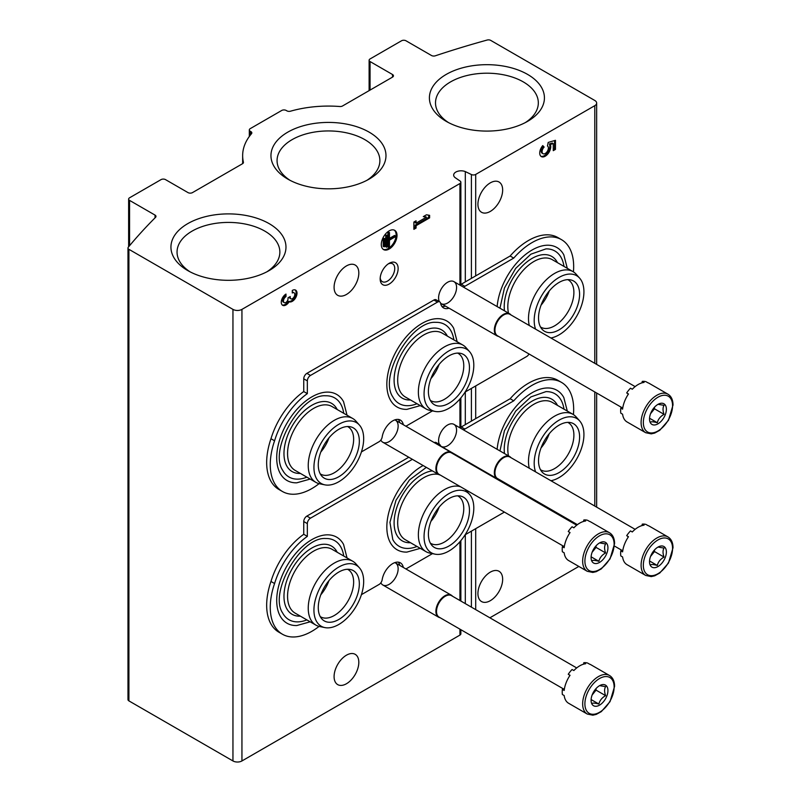 <?xml version="1.0" encoding="UTF-8"?>
<svg xmlns="http://www.w3.org/2000/svg" width="801" height="801" viewBox="0 0 801 801"><rect width="100%" height="100%" fill="white"/><g stroke="black" fill="none" stroke-linecap="round" stroke-linejoin="round"><path stroke-width="1.2" d="M594.793 105.672A6.358 3.675 0 0 0 596.655 103.069A6.358 3.675 0 0 0 594.793 100.475L490.753 40.41A3.174 1.832 0 0 0 487.128 40.05A762.822 440.41 0 0 0 435.333 55.8A3.174 1.832 0 0 1 431.499 55.509L406.007 40.791A3.174 1.832 0 0 0 401.511 40.791L370.052 58.954A3.174 1.832 0 0 0 369.121 60.255A3.174 1.832 0 0 0 370.052 61.547L392.52 74.523A3.174 1.832 0 0 1 393.451 75.825A3.174 1.832 0 0 1 392.52 77.116L342.508 105.992A3.174 1.832 0 0 1 339.844 106.513A85.817 49.542 0 0 0 290.513 111.189A3.174 1.832 0 0 1 286.858 110.838L286.217 110.468A3.174 1.832 0 0 0 281.722 110.468L250.252 128.631A3.174 1.832 0 0 0 249.321 129.932A3.174 1.832 0 0 0 250.252 131.234L250.903 131.604A3.174 1.832 0 0 1 251.824 132.896A3.174 1.832 0 0 1 251.504 133.707A85.817 49.542 0 0 0 242.653 155.624A85.817 49.542 0 0 0 243.404 162.192A3.174 1.832 0 0 1 243.434 162.433A3.174 1.832 0 0 1 242.503 163.734L192.5 192.6A3.174 1.832 0 0 1 188.005 192.6L165.527 179.624A3.174 1.832 0 0 0 161.031 179.624L129.562 197.797A3.174 1.832 0 0 0 128.631 199.089A3.174 1.832 0 0 0 129.562 200.39L155.054 215.109A3.174 1.832 0 0 1 155.985 216.41A3.174 1.832 0 0 1 155.564 217.321A762.822 440.41 0 0 0 128.29 247.229A3.174 1.832 0 0 0 127.98 248.02A3.174 1.832 0 0 0 128.911 249.321L232.951 309.386A6.358 3.675 0 0 0 241.942 309.386L459.934 183.529A3.174 1.832 0 0 0 460.865 182.238A3.174 1.832 0 0 0 460.114 181.056L455.008 177.542A7.399 4.275 0 0 1 453.666 175.089A7.399 4.275 0 0 1 457.651 171.294A7.399 4.275 0 0 1 465.311 171.584L471.409 174.538A3.174 1.832 0 0 0 475.694 174.428L594.793 105.672L594.793 363.324M127.98 248.02L127.98 699.583A3.174 1.832 0 0 0 128.911 700.885L232.951 760.95A6.358 3.675 0 0 0 241.942 760.95L459.934 635.093A3.174 1.832 0 0 0 460.865 633.801L460.865 629.686M394.793 562.632A12.716 7.339 -60 0 1 397.626 572.535A12.716 7.339 -60 0 1 389.146 584.35A12.716 7.339 -60 0 1 380.865 582.778M394.793 419.894A12.716 7.339 -60 0 1 397.626 429.797A12.716 7.339 -60 0 1 389.146 441.611A12.716 7.339 -60 0 1 380.865 440.039M439.409 444.425A12.716 7.339 -60 0 1 438.598 440.58A12.716 7.339 -60 0 1 447.589 425.001A12.716 7.339 -60 0 1 456.58 430.197A12.716 7.339 -60 0 1 447.589 445.767A12.716 7.339 -60 0 1 440.59 445.947M439.409 301.697A12.716 7.339 -60 0 1 438.598 297.842A12.716 7.339 -60 0 1 447.589 282.272A12.716 7.339 -60 0 1 456.58 287.459A12.716 7.339 -60 0 1 447.589 303.028A12.716 7.339 -60 0 1 440.59 303.209A15.259 8.811 120 0 0 443.554 307.934A15.259 8.811 120 0 0 449.041 308.175M389.146 284.085A12.716 7.339 -60 0 1 380.165 278.898A12.716 7.339 -60 0 1 389.146 263.319A12.716 7.339 -60 0 1 398.137 268.515A12.716 7.339 -60 0 1 389.146 284.085M334.087 287.329A17.482 10.093 120 0 0 337.712 295.329A17.482 10.093 120 0 0 355.193 285.236A17.482 10.093 120 0 0 355.193 265.051A17.482 10.093 120 0 0 341.717 269.737A17.482 10.093 120 0 0 334.087 287.329M334.087 676.605A17.482 10.093 120 0 0 337.712 684.615A17.482 10.093 120 0 0 355.193 674.512A17.482 10.093 120 0 0 355.193 654.327A17.482 10.093 120 0 0 341.717 659.013A17.482 10.093 120 0 0 334.087 676.605M285.987 294.077A6.678 3.855 120 0 0 281.632 299.954A6.678 3.855 120 0 0 282.653 305.301A6.678 3.855 120 0 0 289.141 301.767A6.678 3.855 120 0 0 295.709 297.662A6.678 3.855 120 0 0 295.619 290.112A6.678 3.855 120 0 0 292.285 290.443L292.285 292.986A3.564 2.053 120 0 1 294.067 292.806A3.564 2.053 120 0 1 293.546 297.682A3.114 1.802 120 0 1 290.883 298.813A3.114 1.802 120 0 1 290.242 297.391L290.242 296.53L288.04 297.802L288.04 298.663A3.114 1.802 120 0 1 284.735 302.768A3.564 2.053 120 0 1 284.215 302.608A3.564 2.053 120 0 1 283.664 299.754A3.564 2.053 120 0 1 285.987 296.62L285.987 294.077M381.286 244.505A11.124 6.418 120 0 0 383.589 249.602A11.124 6.418 120 0 0 394.713 243.174A11.124 6.418 120 0 0 394.713 230.338A11.124 6.418 120 0 0 386.142 233.311A11.124 6.418 120 0 0 381.286 244.505M429.606 217.882L429.606 215.339L426.462 214.798L423.308 216.61L426.462 217.151L416.079 223.149L416.079 220.786L413.877 222.057L413.877 229.326L416.079 228.055L416.079 225.692L429.606 217.882L428.705 217.361L428.705 215.179M465.311 603.624L465.311 534.668M465.311 424.63L465.311 391.929M465.311 281.892L465.311 171.584M477.927 593.561A17.482 10.093 120 0 0 481.551 601.561A17.482 10.093 120 0 0 499.033 591.468A17.482 10.093 120 0 0 499.033 571.283A17.482 10.093 120 0 0 485.556 575.969A17.482 10.093 120 0 0 477.927 593.561M477.927 204.285A17.482 10.093 120 0 0 481.551 212.285A17.482 10.093 120 0 0 499.033 202.192A17.482 10.093 120 0 0 499.033 182.007A17.482 10.093 120 0 0 485.556 186.693A17.482 10.093 120 0 0 477.927 204.285M544.139 147.084A4.446 2.573 120 0 0 543.018 153.702L542.117 153.181A4.446 2.573 120 0 1 543.238 146.563L544.139 147.084L542.758 145.602A7.79 4.496 120 0 0 541.346 156.596A7.79 4.496 120 0 0 548.315 153.341A7.79 4.496 120 0 0 550.307 144.44L553.261 143.579L553.261 150.668L555.463 149.397L555.463 140.315L548.194 142.438L547.463 145.992A4.446 2.573 120 0 0 547.443 145.982M543.018 153.702A4.446 2.573 120 0 0 547.463 151.139A4.446 2.573 120 0 0 547.463 145.992M489.872 617.811L578.843 566.437M446.247 121.362A57.522 33.211 0 0 0 527.589 121.362A57.522 33.211 0 0 0 527.589 74.403A57.522 33.211 0 0 0 446.247 74.403A57.522 33.211 0 0 0 446.237 121.362A57.522 33.211 0 0 0 446.247 121.362M187.784 270.588A57.522 33.211 0 0 0 269.126 270.588A57.522 33.211 0 0 0 269.126 223.619A57.522 33.211 0 0 0 187.784 223.619A57.522 33.211 0 0 0 187.784 270.588L187.784 270.588M287.799 179.104A57.522 33.211 0 0 0 369.141 179.104A57.522 33.211 0 0 0 369.141 132.145A57.522 33.211 0 0 0 287.799 132.145A57.522 33.211 0 0 0 287.789 179.104A57.522 33.211 0 0 0 287.799 179.104M366.858 180.355A51.404 29.677 0 0 0 379.864 161.271A51.404 29.677 0 0 0 328.47 130.943A51.404 29.677 0 0 0 277.076 161.271A51.404 29.677 0 0 0 290.082 180.355M266.843 271.829A51.404 29.677 0 0 0 279.849 252.756A51.404 29.677 0 0 0 228.455 222.418A51.404 29.677 0 0 0 177.061 252.756A51.404 29.677 0 0 0 190.067 271.829M525.306 122.613A51.404 29.677 0 0 0 538.312 103.529A51.404 29.677 0 0 0 486.918 73.201A51.404 29.677 0 0 0 435.524 103.529A51.404 29.677 0 0 0 448.53 122.613M553.261 149.627L554.562 148.876L554.562 140.576M554.562 148.876L555.463 149.397M543.238 146.563L542.567 145.842M540.925 156.285A7.79 4.496 120 0 0 547.674 152.46A7.79 4.496 120 0 0 549.406 143.92L550.307 144.44M549.406 143.92L552.36 143.059L553.261 143.579M423.799 216.33L426.462 217.151M415.178 221.306L415.178 222.628L416.079 223.149M413.877 228.285L415.178 227.534L416.079 228.055M415.178 227.534L415.178 225.171L416.079 225.692M415.178 225.171L428.705 217.361M384.12 246.868L384.75 246.508L384.75 238.518L384.12 238.878L384.12 246.868L383.218 246.348L383.218 238.358L384.12 238.878M383.218 238.358L384.75 238.518M386.633 247.229L387.263 246.868L387.263 235.244L386.633 235.604L386.633 247.229L385.732 246.718L385.732 235.083L386.633 235.604M385.732 235.083L387.263 235.244M395.444 236.696L395.444 235.975L389.466 239.419L389.466 232.52L388.835 232.881L388.835 247.419L389.466 247.048L389.466 240.15L395.444 236.696M389.466 238.388L394.543 235.454L395.444 235.975M389.466 232.52L387.934 232.36L387.934 246.898L388.835 247.419M387.934 232.36L388.835 232.881M383.158 249.311A11.124 6.418 120 0 0 393.812 242.663A11.124 6.418 120 0 0 394.242 230.107M282.232 304.991A6.678 3.855 120 0 0 288.24 301.256L289.141 301.767M288.24 301.256A6.678 3.855 120 0 0 294.588 297.531A6.678 3.855 120 0 0 295.138 289.902M294.067 292.806L293.166 292.295A3.564 2.053 120 0 0 292.285 292.135M289.341 297.041A3.114 1.802 120 0 0 289.982 298.292L290.883 298.813M284.215 302.608L283.314 302.087A3.564 2.053 120 0 1 282.763 299.234A3.564 2.053 120 0 1 285.096 296.1L285.987 296.62M285.096 296.1L285.096 294.698M388.255 263.889A10.303 5.947 -60 0 1 392.6 263.799A10.303 5.947 -60 0 1 394.182 272.05A10.303 5.947 -60 0 1 387.444 281.131A10.303 5.947 -60 0 1 382.297 281.642A10.303 5.947 -60 0 1 380.205 277.837M310.167 479.068L296.77 482.813A49.682 28.686 -60 0 1 286.998 423.118A49.682 28.686 -60 0 1 343.579 401.732L347.033 415.208M307.344 380.886L307.344 393.631L303.749 391.559L303.749 378.813A4.446 2.573 120 0 1 306.893 373.356L433.912 300.025A4.446 2.573 120 0 1 436.134 299.804L439.739 301.877A4.446 2.573 120 0 0 437.506 302.097L310.488 375.439A4.446 2.573 120 0 0 307.344 380.886L303.749 378.813M319.088 483.664A58.803 33.952 120 0 1 282.433 491.494A58.803 33.952 120 0 1 274.573 440.8A57.211 33.031 -60 0 1 307.344 393.631M361.421 451.914L379.073 441.721A4.446 2.573 120 0 0 382.167 437.006A15.259 8.811 120 0 1 389.606 423.208A15.259 8.811 120 0 1 400.38 420.094A15.259 8.811 120 0 1 403.324 424.73M405.857 426.202A4.446 2.573 120 0 0 406.417 425.932L432.46 410.893M465.121 392.039L526.698 356.495A4.446 2.573 120 0 0 529.02 353.972M573.426 271.879A58.803 33.952 120 0 0 561.491 239.649A58.803 33.952 120 0 0 513.741 258.092L464.85 286.317A4.446 2.573 120 0 0 463.679 287.259M440.6 303.249A4.446 2.573 120 0 0 439.739 301.877M567.288 268.325L563.824 254.848A49.682 28.686 120 0 0 532.094 250.002A49.682 28.686 120 0 0 497.141 306.583M457.161 341.767L453.696 328.29A49.682 28.686 120 0 0 421.967 323.444A49.682 28.686 120 0 0 387.694 374.888A49.682 28.686 120 0 0 406.888 409.361L420.295 405.626M399.729 422.658A15.259 8.811 120 0 0 398.357 419.434M274.573 440.8L270.978 438.718A58.803 33.952 120 0 0 278.838 489.421L282.433 491.494M441.972 306.533A15.259 8.811 120 0 0 445.446 306.092M513.741 258.092L510.137 256.01L461.256 284.235A4.446 2.573 120 0 0 460.074 285.186M561.491 239.649L557.897 237.577A58.803 33.952 120 0 0 510.137 256.01M270.978 438.718A57.211 33.031 -60 0 1 303.749 391.559M417.001 403.724A45.667 26.363 -60 0 1 392.79 396.855C378.713 376.4 411.043 320.38 435.814 322.342A45.667 26.363 -60 0 1 453.867 339.864M410.492 399.969A39.409 22.758 -60 0 1 402.262 352.64A39.409 22.758 -60 0 1 447.358 336.11M439.098 364.455A27.334 15.78 -60 0 1 430.908 378.633M457.681 353.091A27.334 15.78 -60 0 1 458.102 353.321A27.334 15.78 -60 0 1 462.297 375.228A27.334 15.78 -60 0 1 444.435 399.309A27.334 15.78 -60 0 1 430.768 400.67A27.334 15.78 -60 0 1 430.357 400.41M435.003 411.414L429.827 410.362A36.866 21.287 -60 0 1 426.002 408.921L405.326 396.986A36.866 21.287 -60 0 1 405.326 354.412A36.866 21.287 -60 0 1 442.192 333.126L462.878 345.061A36.866 21.287 -60 0 1 466.032 347.654L469.526 351.609A35.164 20.305 -60 0 1 470.898 380.375A35.164 20.305 -60 0 1 448.93 408.3A35.164 20.305 -60 0 1 435.003 411.414A35.164 20.305 -60 0 1 431.349 369.441A35.164 20.305 -60 0 1 469.526 351.609M426.002 408.921A36.866 21.287 -60 0 1 426.002 366.347A36.866 21.287 -60 0 1 462.878 345.061M448.93 403.293A29.036 16.761 -60 0 1 431.929 402.693A29.036 16.761 -60 0 1 434.412 371.203A29.036 16.761 -60 0 1 460.435 353.311A29.036 16.761 -60 0 1 468.565 375.198A29.036 16.761 -60 0 1 448.93 403.293M567.809 279.649A27.334 15.78 -60 0 1 568.229 279.879A27.334 15.78 -60 0 1 572.425 301.777A27.334 15.78 -60 0 1 554.562 325.867A27.334 15.78 -60 0 1 540.895 327.219A27.334 15.78 -60 0 1 540.485 326.968M559.058 329.852A29.036 16.761 -60 0 1 542.057 329.251A29.036 16.761 -60 0 1 544.54 297.762A29.036 16.761 -60 0 1 570.562 279.869A29.036 16.761 -60 0 1 578.692 301.757A29.036 16.761 -60 0 1 559.058 329.852M535.579 329.131A35.164 20.305 -60 0 1 547.914 286.908A35.164 20.305 -60 0 1 579.654 278.167A35.164 20.305 -60 0 1 581.025 306.923A35.164 20.305 -60 0 1 559.058 334.858A35.164 20.305 -60 0 1 550.898 337.982M529.291 325.506A36.866 21.287 -60 0 1 541.696 284.796A36.866 21.287 -60 0 1 573.005 271.619A36.866 21.287 -60 0 1 576.159 274.212L579.654 278.167M508.505 313.141A36.866 21.287 -60 0 1 521.211 272.63A36.866 21.287 -60 0 1 552.32 259.684L573.005 271.619M504.47 310.808A39.409 22.758 -60 0 1 524.415 264.07A39.409 22.758 -60 0 1 557.486 262.668M549.226 291.013A27.334 15.78 -60 0 1 541.035 305.191M499.954 308.205L504.44 288.01L515.684 268.375L530.873 254.187L545.942 248.891A45.667 26.363 -60 0 1 563.994 266.423M347.554 426.532A27.334 15.78 -60 0 1 347.974 426.763A27.334 15.78 -60 0 1 352.17 448.67A27.334 15.78 -60 0 1 334.307 472.75A27.334 15.78 -60 0 1 320.64 474.112A27.334 15.78 -60 0 1 320.23 473.852M338.803 476.745A29.036 16.761 -60 0 1 321.802 476.134A29.036 16.761 -60 0 1 324.285 444.645A29.036 16.761 -60 0 1 350.307 426.753A29.036 16.761 -60 0 1 358.437 448.64A29.036 16.761 -60 0 1 338.803 476.745M338.803 481.741A35.164 20.305 -60 0 1 324.876 484.855A35.164 20.305 -60 0 1 321.221 442.883A35.164 20.305 -60 0 1 359.399 425.051A35.164 20.305 -60 0 1 360.77 453.817A35.164 20.305 -60 0 1 338.803 481.741M324.876 484.855L319.699 483.804A36.866 21.287 -60 0 1 315.874 482.362A36.866 21.287 -60 0 1 315.874 439.789A36.866 21.287 -60 0 1 352.75 418.502A36.866 21.287 -60 0 1 355.904 421.096L359.399 425.051M315.874 482.362L295.199 470.427A36.866 21.287 -60 0 1 295.199 427.854A36.866 21.287 -60 0 1 332.075 406.568L352.75 418.502M300.365 473.411A39.409 22.758 -60 0 1 292.135 426.082A39.409 22.758 -60 0 1 337.231 409.551M306.873 477.166A45.667 26.363 -60 0 1 282.673 470.297C268.585 449.852 300.916 393.822 325.687 395.784A45.667 26.363 -60 0 1 343.749 413.306M328.971 437.897A27.334 15.78 -60 0 1 320.78 452.074M310.167 621.806L296.77 625.541A49.682 28.686 -60 0 1 286.998 565.856A49.682 28.686 -60 0 1 343.579 544.47L347.033 557.947M412.395 459.333L310.488 518.167A4.446 2.573 120 0 0 307.344 523.624L307.344 536.37L303.749 534.287L303.749 521.541A4.446 2.573 120 0 1 306.893 516.094L408.8 457.261M319.088 626.402A58.803 33.952 120 0 1 282.433 634.232A58.803 33.952 120 0 1 274.573 583.539A57.211 33.031 -60 0 1 307.344 536.37M361.421 594.652L379.073 584.46A4.446 2.573 120 0 0 382.167 579.744A15.259 8.811 120 0 1 389.606 565.937A15.259 8.811 120 0 1 400.38 562.833A15.259 8.811 120 0 1 403.324 567.468M405.857 568.93A4.446 2.573 120 0 0 406.417 568.67L432.46 553.631M465.121 534.778L504.41 512.089M528.58 497.421A4.446 2.573 120 0 0 529.02 496.71M573.426 414.618A58.803 33.952 120 0 0 561.491 382.387A58.803 33.952 120 0 0 513.741 400.83L464.85 429.046A4.446 2.573 120 0 0 463.679 429.997M437.847 444.665A4.446 2.573 120 0 1 439.739 444.615A4.446 2.573 120 0 1 440.6 445.987A15.259 8.811 120 0 0 440.66 446.287M567.288 411.063L563.824 397.586A49.682 28.686 120 0 0 532.094 392.74A49.682 28.686 120 0 0 497.141 449.321M423.128 465.531A49.682 28.686 120 0 0 421.967 466.182A49.682 28.686 120 0 0 387.694 517.616A49.682 28.686 120 0 0 406.888 552.099L420.295 548.365M399.729 565.396A15.259 8.811 120 0 0 398.357 562.162M274.573 583.539L270.978 581.456A58.803 33.952 120 0 0 278.838 632.159L282.433 634.232M439.739 444.615L436.134 442.542A4.446 2.573 120 0 0 434.242 442.583M513.741 400.83L510.137 398.748L461.256 426.973A4.446 2.573 120 0 0 460.074 427.914M561.491 382.387L557.897 380.315A58.803 33.952 120 0 0 510.137 398.748M270.978 581.456A57.211 33.031 -60 0 1 303.749 534.287M417.001 546.462A45.667 26.363 -60 0 1 392.79 539.584L389.937 522.342L395.994 500.255L409.441 479.979L426.322 467.373M410.492 542.708A39.409 22.758 -60 0 1 396.345 508.895A39.409 22.758 -60 0 1 432.41 470.888M439.098 507.193A27.334 15.78 -60 0 1 430.908 521.371M457.681 495.819A27.334 15.78 -60 0 1 458.102 496.059A27.334 15.78 -60 0 1 462.297 517.957A27.334 15.78 -60 0 1 444.435 542.047A27.334 15.78 -60 0 1 430.768 543.398A27.334 15.78 -60 0 1 430.357 543.148M435.003 554.152A35.164 20.305 -60 0 1 431.349 512.169A35.164 20.305 -60 0 1 469.526 494.347A35.164 20.305 -60 0 1 470.898 523.103A35.164 20.305 -60 0 1 448.93 551.038A35.164 20.305 -60 0 1 435.003 554.152L429.827 553.101A36.866 21.287 -60 0 1 426.002 551.659L405.326 539.724A36.866 21.287 -60 0 1 403.754 500.034A36.866 21.287 -60 0 1 438.628 474.482M426.002 551.659A36.866 21.287 -60 0 1 424.92 511.038A36.866 21.287 -60 0 1 460.515 486.748M464.96 489.321A36.866 21.287 -60 0 1 466.032 490.392L469.526 494.347M448.93 546.032A29.036 16.761 -60 0 1 431.929 545.431A29.036 16.761 -60 0 1 434.412 513.942A29.036 16.761 -60 0 1 460.435 496.039A29.036 16.761 -60 0 1 468.565 517.937A29.036 16.761 -60 0 1 448.93 546.032M567.809 422.377A27.334 15.78 -60 0 1 568.229 422.618A27.334 15.78 -60 0 1 572.425 444.515A27.334 15.78 -60 0 1 554.562 468.605A27.334 15.78 -60 0 1 540.895 469.957A27.334 15.78 -60 0 1 540.485 469.706M559.058 472.59A29.036 16.761 -60 0 1 542.057 471.989A29.036 16.761 -60 0 1 544.54 440.5A29.036 16.761 -60 0 1 570.562 422.598A29.036 16.761 -60 0 1 578.692 444.495A29.036 16.761 -60 0 1 559.058 472.59M535.579 471.869A35.164 20.305 -60 0 1 547.914 429.646A35.164 20.305 -60 0 1 579.654 420.895A35.164 20.305 -60 0 1 581.025 449.661A35.164 20.305 -60 0 1 559.058 477.596A35.164 20.305 -60 0 1 550.898 480.72M529.291 468.245A36.866 21.287 -60 0 1 541.696 427.534A36.866 21.287 -60 0 1 573.005 414.357A36.866 21.287 -60 0 1 576.159 416.951L579.654 420.895M508.505 455.879A36.866 21.287 -60 0 1 521.211 415.369A36.866 21.287 -60 0 1 552.32 402.412L573.005 414.357M504.47 453.546A39.409 22.758 -60 0 1 524.415 406.808A39.409 22.758 -60 0 1 557.486 405.396M549.226 433.752A27.334 15.78 -60 0 1 541.035 447.929M499.954 450.943L504.44 430.748L515.684 411.113L530.873 396.926L545.942 391.629A45.667 26.363 -60 0 1 563.994 409.161M347.554 569.271A27.334 15.78 -60 0 1 347.974 569.501A27.334 15.78 -60 0 1 352.17 591.398A27.334 15.78 -60 0 1 334.307 615.488A27.334 15.78 -60 0 1 320.64 616.84A27.334 15.78 -60 0 1 320.23 616.59M338.803 619.473A29.036 16.761 -60 0 1 321.802 618.873A29.036 16.761 -60 0 1 324.285 587.383A29.036 16.761 -60 0 1 350.307 569.491A29.036 16.761 -60 0 1 358.437 591.378A29.036 16.761 -60 0 1 338.803 619.473M338.803 624.48A35.164 20.305 -60 0 1 324.876 627.594A35.164 20.305 -60 0 1 321.221 585.611A35.164 20.305 -60 0 1 359.399 567.789A35.164 20.305 -60 0 1 360.77 596.545A35.164 20.305 -60 0 1 338.803 624.48M324.876 627.594L319.699 626.542A36.866 21.287 -60 0 1 315.874 625.1A36.866 21.287 -60 0 1 315.874 582.527A36.866 21.287 -60 0 1 352.75 561.241A36.866 21.287 -60 0 1 355.904 563.834L359.399 567.789M315.874 625.1L295.199 613.165A36.866 21.287 -60 0 1 295.199 570.592A36.866 21.287 -60 0 1 332.075 549.306L352.75 561.241M300.365 616.149A39.409 22.758 -60 0 1 292.135 568.82A39.409 22.758 -60 0 1 337.231 552.289M306.873 619.904A45.667 26.363 -60 0 1 282.673 613.035C268.585 592.58 300.916 536.55 325.687 538.512A45.667 26.363 -60 0 1 343.749 556.044M328.971 580.635A27.334 15.78 -60 0 1 320.78 594.813M645.706 432.72L627.053 421.957A22.248 12.846 -60 0 1 622.597 414.217L620.795 413.176A22.248 12.846 120 0 1 620.795 408.099L622.597 409.141A22.248 12.846 -60 0 1 628.475 393.972L626.682 392.931A22.248 12.846 120 0 1 630.487 388.195L632.289 389.236A22.248 12.846 -60 0 1 644.054 382.437L642.262 381.396A22.248 12.846 120 0 1 646.067 381.737L647.869 382.778A22.248 12.846 -60 0 1 649.301 383.419L667.954 394.182A22.248 12.846 -60 0 0 645.706 407.028A22.248 12.846 -60 0 0 645.706 432.72L651.243 433.862L654.677 433.081L659.754 430.297L668.475 420.315L673.02 405.016C672.96 399.819 671.268 396.215 667.954 394.182M666.382 409.241A11.915 6.879 -60 0 1 657.951 423.839A11.915 6.879 -60 0 1 649.521 418.973A11.915 6.879 -60 0 1 650.652 413.446A11.915 6.879 -60 0 1 660.134 403.444A11.915 6.879 -60 0 1 666.382 409.241M650.562 422.117C651.443 421.536 653.686 421.737 657.311 422.718C658.182 419.163 660.435 416.36 664.049 414.337C662.697 410.563 662.697 407.569 664.049 405.346L658.602 404.415M653.866 407.949A9.532 5.507 -60 0 1 651.123 413.006L654.487 408.81L654.487 407.228M650.552 413.706L651.123 413.006A9.532 5.507 -60 0 1 650.582 413.646M664.049 414.337L654.487 408.81M657.311 422.718L649.611 418.272M620.795 408.099A8.481 4.896 120 0 0 622.878 407.278M628.194 394.392A8.481 4.896 120 0 0 627.273 393.281M641.931 382.878A8.481 4.896 120 0 0 642.262 381.396M498.542 336.38A12.716 7.339 -60 0 1 496.97 335.839A12.716 7.339 -60 0 1 496.97 321.161A12.716 7.339 -60 0 1 509.676 313.822A12.716 7.339 -60 0 1 510.938 314.913M622.067 407.699L497.511 335.789A12.395 7.159 -60 0 1 497.511 321.471A12.395 7.159 -60 0 1 509.907 314.322L635.133 386.613M645.706 575.458L627.053 564.685A22.248 12.846 -60 0 1 622.597 556.955L620.795 555.914A22.248 12.846 120 0 1 620.795 550.838L622.597 551.869A22.248 12.846 -60 0 1 628.475 536.71L626.682 535.669A22.248 12.846 120 0 1 630.487 530.933L632.289 531.964A22.248 12.846 -60 0 1 644.054 525.176L642.262 524.134A22.248 12.846 120 0 1 646.067 524.475L647.869 525.516A22.248 12.846 -60 0 1 649.301 526.147L667.954 536.92A22.248 12.846 -60 0 0 645.706 549.766A22.248 12.846 -60 0 0 645.706 575.458L651.243 576.6L654.677 575.819L659.754 573.035L668.475 563.053L673.02 547.754C672.96 542.557 671.268 538.953 667.954 536.92M666.382 551.969A11.915 6.879 -60 0 1 657.951 566.567A11.915 6.879 -60 0 1 649.521 561.701A11.915 6.879 -60 0 1 650.652 556.184A11.915 6.879 -60 0 1 660.134 546.182A11.915 6.879 -60 0 1 666.382 551.969M650.562 564.855C651.443 564.274 653.686 564.475 657.311 565.456C658.182 561.891 660.435 559.098 664.049 557.065C662.697 553.301 662.697 550.297 664.049 548.084L658.602 547.153M653.866 550.688A9.532 5.507 -60 0 1 651.123 555.744L654.487 551.549L654.487 549.967M650.552 556.445L651.123 555.744A9.532 5.507 -60 0 1 650.582 556.375M664.049 557.065L654.487 551.549M657.311 565.456L649.611 561.01M620.795 550.838A8.481 4.896 120 0 0 622.878 550.007M628.194 537.131A8.481 4.896 120 0 0 627.273 536.009M641.931 525.606A8.481 4.896 120 0 0 642.262 524.134M498.542 479.118A12.716 7.339 -60 0 1 496.97 478.577A12.716 7.339 -60 0 1 496.97 463.899A12.716 7.339 -60 0 1 509.676 456.55A12.716 7.339 -60 0 1 510.938 457.641M577.401 524.645L497.511 478.527A12.395 7.159 -60 0 1 497.511 464.21A12.395 7.159 -60 0 1 509.907 457.051L635.133 529.351M587.263 571.303L568.61 560.54A22.248 12.846 -60 0 1 564.164 552.8L562.362 551.759A22.248 12.846 120 0 1 562.362 546.683L564.164 547.724A22.248 12.846 -60 0 1 570.042 532.555L568.249 531.514A22.248 12.846 120 0 1 572.054 526.778L573.856 527.819A22.248 12.846 -60 0 1 585.621 521.02L583.819 519.979A22.248 12.846 120 0 1 587.634 520.32L589.436 521.361A22.248 12.846 -60 0 1 590.858 522.002L609.521 532.765A22.248 12.846 -60 0 0 587.263 545.611A22.248 12.846 -60 0 0 587.263 571.303L592.81 572.445L596.244 571.664L601.321 568.88L610.042 558.898L614.587 543.599C614.517 538.402 612.825 534.798 609.521 532.765M607.939 547.824A11.915 6.879 -60 0 1 599.518 562.422A11.915 6.879 -60 0 1 591.088 557.556A11.915 6.879 -60 0 1 592.219 552.029A11.915 6.879 -60 0 1 601.701 542.027A11.915 6.879 -60 0 1 607.939 547.824M592.129 560.7C593 560.119 595.253 560.32 598.878 561.301C599.749 557.746 601.992 554.943 605.616 552.92C604.264 549.146 604.264 546.152 605.616 543.929L600.169 542.998M595.433 546.532A9.532 5.507 -60 0 1 592.68 551.589L596.054 547.393L596.054 545.811M592.119 552.289L592.68 551.589A9.532 5.507 -60 0 1 592.139 552.229M605.616 552.92L596.054 547.393M598.878 561.301L591.168 556.855M562.362 546.683A8.481 4.896 120 0 0 564.445 545.861M569.761 532.975A8.481 4.896 120 0 0 568.84 531.864M583.498 521.461A8.481 4.896 120 0 0 583.819 519.979M440.099 474.963A12.716 7.339 -60 0 1 438.527 474.422A12.716 7.339 -60 0 1 438.527 459.744A12.716 7.339 -60 0 1 451.243 452.405A12.716 7.339 -60 0 1 452.495 453.496M563.634 546.282L439.078 474.372A12.395 7.159 -60 0 1 439.078 460.054A12.395 7.159 -60 0 1 451.474 452.905L576.7 525.196M587.263 714.041L568.61 703.268A22.248 12.846 -60 0 1 564.164 695.538L562.362 694.497A22.248 12.846 120 0 1 562.362 689.421L564.164 690.452A22.248 12.846 -60 0 1 570.042 675.293L568.249 674.252A22.248 12.846 120 0 1 572.054 669.516L573.856 670.547A22.248 12.846 -60 0 1 585.621 663.759L583.819 662.717A22.248 12.846 120 0 1 587.634 663.058L589.436 664.099A22.248 12.846 -60 0 1 590.858 664.73L609.521 675.503A22.248 12.846 -60 0 0 587.263 688.349A22.248 12.846 -60 0 0 587.263 714.041L592.81 715.183L596.244 714.402L601.321 711.618L610.042 701.636L614.587 686.337C614.517 681.14 612.825 677.536 609.521 675.503M607.939 690.552A11.915 6.879 -60 0 1 599.518 705.15A11.915 6.879 -60 0 1 591.088 700.284A11.915 6.879 -60 0 1 592.219 694.767A11.915 6.879 -60 0 1 601.701 684.765A11.915 6.879 -60 0 1 607.939 690.552M592.129 703.438C593 702.857 595.253 703.058 598.878 704.039C599.749 700.475 601.992 697.681 605.616 695.648C604.264 691.884 604.264 688.88 605.616 686.657L600.169 685.736M595.433 689.271A9.532 5.507 -60 0 1 592.68 694.327L596.054 690.132L596.054 688.55M592.119 695.028L592.68 694.327A9.532 5.507 -60 0 1 592.139 694.958M605.616 695.648L596.054 690.132M598.878 704.039L591.168 699.593M562.362 689.421A8.481 4.896 120 0 0 564.445 688.59M569.761 675.714A8.481 4.896 120 0 0 568.84 674.592M583.498 664.189A8.481 4.896 120 0 0 583.819 662.717M440.099 617.701A12.716 7.339 -60 0 1 438.527 617.16A12.716 7.339 -60 0 1 438.527 602.482A12.716 7.339 -60 0 1 451.243 595.133A12.716 7.339 -60 0 1 452.495 596.224M563.634 689.02L439.078 617.11A12.395 7.159 -60 0 1 439.078 602.793A12.395 7.159 -60 0 1 451.474 595.634L576.7 667.934M594.793 506.062L594.793 391.959M370.052 90.092L370.052 61.547M392.52 77.116L392.52 74.523M250.252 135.229L250.252 131.234M250.903 134.428L250.903 131.604M129.562 245.697L129.562 200.39M155.054 217.832L155.054 215.109M128.911 700.885L128.911 249.321M232.951 760.95L232.951 309.386M241.942 760.95L241.942 309.386M459.934 635.093L459.934 629.145M459.934 600.52L459.934 541.726M459.934 427.834L459.934 398.988M459.934 285.096L459.934 183.529M471.409 607.138L471.409 531.153M471.409 421.116L471.409 388.415M471.409 278.378L471.409 174.538M475.694 609.621L475.694 528.67M475.694 418.633L475.694 385.942M475.694 275.904L475.694 174.428M289.491 296.961L290.242 297.391M310.488 375.439L306.893 373.356M437.506 302.097L433.912 300.025M464.85 286.317L461.256 284.235M307.344 523.624L303.749 521.541M310.488 518.167L306.893 516.094M464.85 429.046L461.256 426.973M672.56 405.666A20.656 11.925 -60 0 1 650.642 432.93A20.656 11.925 -60 0 1 650.642 403.714A20.656 11.925 -60 0 1 672.56 405.666M672.56 548.405A20.656 11.925 -60 0 1 650.642 575.669A20.656 11.925 -60 0 1 650.642 546.442A20.656 11.925 -60 0 1 672.56 548.405M614.127 544.249A20.656 11.925 -60 0 1 592.209 571.513A20.656 11.925 -60 0 1 592.209 542.297A20.656 11.925 -60 0 1 614.127 544.249M614.127 686.988A20.656 11.925 -60 0 1 592.209 714.252A20.656 11.925 -60 0 1 592.209 685.025A20.656 11.925 -60 0 1 614.127 686.988M596.655 507.133L596.655 393.031M596.655 364.405L596.655 103.069M369.121 90.633L369.121 60.255M249.321 136.47L249.321 129.932M242.653 163.644L242.653 155.624M128.631 246.808L128.631 199.089M460.865 601.06L460.865 540.635M460.865 427.233L460.865 397.897M460.865 284.495L460.865 182.238M509.676 313.822L453.947 281.642M496.97 335.839L441.231 303.659M509.676 456.55L453.947 424.37M496.97 478.577L441.231 446.397M622.067 550.437L614.457 546.042M451.243 452.405L395.504 420.225M438.527 474.422L382.798 442.242M451.243 595.133L395.504 562.953M438.527 617.16L382.798 584.98"/></g></svg>
